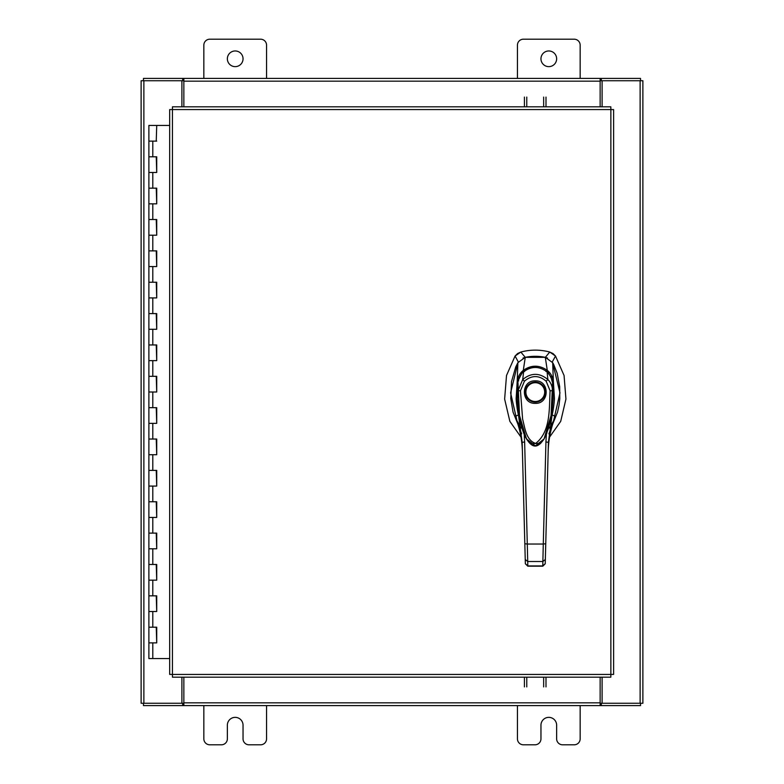 <?xml version="1.0" encoding="UTF-8"?>
<svg xmlns="http://www.w3.org/2000/svg" width="784" height="784" viewBox="0 0 784 784"><rect width="100%" height="100%" fill="white"/><g stroke="black" fill="none" stroke-linecap="round" stroke-linejoin="round"><path stroke-width="1.18" d="M149.117 627.2L156.722 627.2L149.117 627.2M156.241 642.88L148.882 642.88L156.722 642.88L156.241 627.2M149.117 595.84L156.722 595.84L149.117 595.84M156.241 611.52L148.882 611.52L156.722 611.52L156.241 595.84M149.117 564.48L156.722 564.48L149.117 564.48M156.241 580.16L148.882 580.16L156.722 580.16L156.241 564.48M149.117 533.12L156.722 533.12L149.117 533.12M156.241 548.8L148.882 548.8L156.722 548.8L156.241 533.12M149.117 501.76L156.722 501.76L149.117 501.76M156.241 517.44L148.882 517.44L156.722 517.44L156.241 501.76M149.117 470.4L156.722 470.4L149.117 470.4M156.241 486.08L148.882 486.08L156.722 486.08L156.241 470.4M149.117 439.04L156.722 439.04L149.117 439.04M156.241 454.72L148.882 454.72L156.722 454.72L156.241 439.04M149.117 407.68L156.722 407.68L149.117 407.68M156.241 423.36L148.882 423.36L156.722 423.36L156.241 407.68M149.117 376.32L156.722 376.32L149.117 376.32M156.241 392L148.882 392L156.722 392L156.241 376.32M149.117 344.96L156.722 344.96L149.117 344.96M156.241 360.64L148.882 360.64L156.722 360.64L156.241 344.96M149.117 313.6L156.722 313.6L149.117 313.6M156.241 329.28L148.882 329.28L156.722 329.28L156.241 313.6M149.117 282.24L156.722 282.24L149.117 282.24M156.241 297.92L148.882 297.92L156.722 297.92L156.241 282.24M149.117 250.88L156.722 250.88L149.117 250.88M156.241 266.56L148.882 266.56L156.722 266.56L156.241 250.88M149.117 219.52L156.722 219.52L149.117 219.52M156.241 235.2L148.882 235.2L156.722 235.2L156.241 219.52M149.117 188.16L156.722 188.16L149.117 188.16M156.241 203.84L148.882 203.84L156.722 203.84L156.241 188.16M149.117 156.8L156.722 156.8L149.117 156.8M156.241 172.48L148.882 172.48L156.722 172.48L156.241 156.8M169.677 125.44L148.882 125.44L148.882 141.12L156.722 141.12L148.882 141.12L148.882 658.56L169.677 658.56M156.241 141.12L156.722 125.44M540.96 58.8A7.84 7.84 0 0 0 548.8 66.64A7.84 7.84 0 0 0 556.64 58.8A7.84 7.84 0 0 0 548.8 50.96A7.84 7.84 0 0 0 540.96 58.8M580.16 78.4L580.16 45.158A5.958 5.958 0 0 0 574.202 39.2L523.398 39.2A5.958 5.958 0 0 0 517.44 45.158L517.44 78.4M517.44 705.6L517.44 738.842A5.958 5.958 0 0 0 523.398 744.8L535.002 744.8A5.958 5.958 0 0 0 540.96 738.842L540.96 725.2A7.84 7.84 0 0 1 548.8 717.36A7.84 7.84 0 0 1 556.64 725.2L556.64 738.842A5.958 5.958 0 0 0 562.598 744.8L574.202 744.8A5.958 5.958 0 0 0 580.16 738.842L580.16 705.6M227.36 58.8A7.84 7.84 0 0 0 235.2 66.64A7.84 7.84 0 0 0 243.04 58.8A7.84 7.84 0 0 0 235.2 50.96A7.84 7.84 0 0 0 227.36 58.8M266.56 78.4L266.56 45.158A5.958 5.958 0 0 0 260.602 39.2L209.798 39.2A5.958 5.958 0 0 0 203.84 45.158L203.84 78.4M203.84 705.6L203.84 738.842A5.958 5.958 0 0 0 209.798 744.8L221.402 744.8A5.958 5.958 0 0 0 227.36 738.842L227.36 725.2A7.84 7.84 0 0 1 235.2 717.36A7.84 7.84 0 0 1 243.04 725.2L243.04 738.842A5.958 5.958 0 0 0 248.998 744.8L260.602 744.8A5.958 5.958 0 0 0 266.56 738.842L266.56 705.6M535.286 356.308A49.392 49.392 0 0 0 525.231 357.337L520.841 352.045A55.556 55.556 0 0 1 549.741 352.045L545.35 357.337A49.392 49.392 0 0 0 535.286 356.308M517.695 353.476L520.841 352.045L515.068 356.034L506.513 375.487L504.631 399.085L509.865 421.351L520.997 437.119M549.574 437.119L560.707 421.351L565.94 399.085L564.068 375.487L555.503 356.034L553.053 353.594M517.881 363.061L510.6 392.833L517.469 422.899M553.102 422.899L559.982 392.833L552.691 363.061M552.171 362.159L555.503 356.034L549.741 352.045L552.945 353.525M517.587 353.545L515.068 356.034L518.41 362.159M547.526 358.043L545.35 357.337M525.231 357.337L523.046 358.043M535.286 403.358C520.782 403.976 520.782 380.24 535.286 380.857C549.79 380.24 549.79 403.976 535.286 403.358M545.301 392.108A10.016 10.016 0 0 1 535.286 402.123A10.016 10.016 0 0 1 525.27 392.108A10.016 10.016 0 0 1 535.286 382.092A10.016 10.016 0 0 1 545.301 392.108M544.684 392.108A9.398 9.398 0 0 1 535.286 401.506A9.398 9.398 0 0 1 525.888 392.108A9.398 9.398 0 0 1 535.286 382.71A9.398 9.398 0 0 1 544.684 392.108M552.612 382.915L553.161 398.752L551.554 415.569L548.663 428.044L544.204 438.687M544.165 438.756L540.333 443.636L537.079 445.537L534.384 445.743L531.915 444.851L529.122 442.519L525.358 436.815L522.085 428.613L519.086 415.912L517.42 398.84L517.959 382.915M520.468 390.765L524.427 381.191L522.712 379.544C531.111 372.625 539.49 372.625 547.869 379.544C550.789 382.455 552.357 386.179 552.573 390.726L550.103 390.765C549.055 408.395 550.956 431.425 535.678 443.43C526.025 440.353 524.888 427.623 522.605 419.068L520.468 390.765L517.999 390.726L522.712 379.544L523.604 371.773C531.415 366.05 539.196 366.05 546.967 371.783C547.506 369.989 554.259 383.582 552.602 382.866L551.044 415.54L544.067 438.922L535.403 445.871L526.495 438.913L519.537 415.598L517.969 382.866C516.313 383.582 523.085 369.97 523.604 371.783L523.477 371.89M524.427 381.191C531.699 375.075 538.931 375.075 546.144 381.191L547.869 379.544L547.095 371.89M552.818 423.791L557.532 412.119L559.021 405.279L559.796 398.625L559.688 386.679L557.15 373.243L553.71 364.56L552.681 362.669L545.301 357.328L525.27 357.328L517.891 362.669L515.705 367.02L511.521 381.592L510.776 398.625L513.05 412.119L517.763 423.791M518.685 380.838L517.215 381.22L517.891 362.669M516.47 420.038L515.117 416.51L518.459 414.854C517.656 412.678 515.99 401.045 516.176 398.047L517.215 381.22C517.901 376.712 519.919 373.106 523.291 370.371L525.27 357.328M524.614 371.498L523.291 370.371C531.287 364.815 539.284 364.815 547.281 370.371L545.301 357.328M545.958 371.498L547.281 370.371C550.642 373.086 552.671 376.702 553.357 381.2L552.681 362.669M551.887 380.838L553.367 381.249L554.406 397.978C554.602 400.957 552.916 412.698 552.112 414.854L555.454 416.51L554.102 420.038M519.351 414.246L518.459 414.854L522.164 442.352L522.418 451.839C522.056 439.158 519.625 427.388 515.117 416.51L521.674 433.856M548.898 433.856L555.454 416.51C550.956 427.378 548.526 439.158 548.163 451.839C548.496 439.932 550.672 428.838 554.67 418.538L554.641 418.617M542.763 566.195L527.818 566.195L527.289 544.037L543.283 544.037L542.763 566.195L545.223 563.794L548.408 442.352L552.112 414.854L551.221 414.246M545.233 563.696L542.763 565.921L527.808 565.921L525.349 563.696L522.164 442.352L524.633 441.951L524.163 433.65M515.941 418.617L515.911 418.538C519.91 428.828 522.075 439.932 522.418 451.839L525.319 562.559M545.419 556.385L545.341 559.482L542.871 561.511L527.701 561.511L525.231 559.482M546.409 433.65L545.938 441.951L548.408 442.352M524.819 543.753L527.289 544.037L524.633 441.951M545.752 543.753L543.283 544.037L545.938 441.951M540.607 443.489L529.994 443.519M524.427 106.81L524.427 97.089M526.77 97.089L526.77 106.81M545.997 97.089L545.997 106.81M543.655 106.81L543.655 97.089M610.863 109.564L613.617 109.593L613.617 674.407L610.863 674.436L610.824 677.19L172.47 677.19L172.431 674.436L169.677 674.407L169.677 109.593L172.431 109.564L172.47 106.81L610.824 106.81L610.863 109.564L172.431 109.564L172.431 674.436L610.863 674.436L610.863 109.564M602.102 677.19L602.102 703.258L642.88 703.258L642.88 80.742L602.102 80.742L602.102 106.81M181.898 106.81L181.898 80.742L141.12 80.742L141.12 703.258L181.898 703.258L181.898 677.19M600.142 677.19L600.142 705.6L183.858 705.6L183.858 677.19M602.102 703.258L601.318 703.258L601.318 705.6L640.538 705.6L640.538 703.258M183.858 703.258L182.682 703.258L182.682 705.6L143.462 705.6L143.462 703.258M182.682 703.258L181.898 703.258M601.318 703.258L600.142 703.258M600.142 705.6L601.318 705.6M182.682 705.6L183.858 705.6M183.858 106.81L183.858 78.4L600.142 78.4L600.142 106.81M181.898 80.742L182.682 80.742L182.682 78.4L143.462 78.4L143.462 80.742M600.142 80.742L601.318 80.742L601.318 78.4L640.538 78.4L640.538 80.742M601.318 80.742L602.102 80.742M182.682 80.742L183.858 80.742M183.858 78.4L182.682 78.4M601.318 78.4L600.142 78.4M545.997 677.19L545.997 686.911M543.655 686.911L543.655 677.19M524.427 686.911L524.427 677.19M526.77 677.19L526.77 686.911M544.067 438.922L546.713 433.532L552.122 411.767L552.612 382.886L550.907 376.849L547.036 371.753C538.931 365.952 531.091 365.952 523.536 371.753L523.536 371.753C522.458 371.626 517.42 380.015 517.959 382.886L517.969 382.866C516.558 396.665 517.518 410.463 520.841 424.291C522.967 431.641 524.77 436.374 526.25 438.491L526.505 438.922C532.258 447.782 537.226 449.056 544.076 438.922M152.802 642.88L152.802 658.56M152.802 611.52L152.802 627.2M152.802 580.16L152.802 595.84M152.802 548.8L152.802 564.48M152.802 517.44L152.802 533.12M152.802 486.08L152.802 501.76M152.802 454.72L152.802 470.4M152.802 423.36L152.802 439.04M152.802 392L152.802 407.68M152.802 360.64L152.802 376.32M152.802 329.28L152.802 344.96M152.802 297.92L152.802 313.6M152.802 266.56L152.802 282.24M152.802 235.2L152.802 250.88M152.802 203.84L152.802 219.52M152.802 172.48L152.802 188.16M152.802 141.12L152.802 156.8M546.144 381.191L550.103 390.765M640.126 80.742L640.126 703.258M143.874 703.258L143.874 80.742M183.858 702.846L600.142 702.846M600.142 81.154L183.858 81.154M156.722 627.2L156.722 642.88M156.722 595.84L156.722 611.52M156.722 564.48L156.722 580.16M156.722 533.12L156.722 548.8M156.722 501.76L156.722 517.44M156.722 470.4L156.722 486.08M156.722 439.04L156.722 454.72M156.722 407.68L156.722 423.36M156.722 376.32L156.722 392M156.722 344.96L156.722 360.64M156.722 313.6L156.722 329.28M156.722 282.24L156.722 297.92M156.722 250.88L156.722 266.56M156.722 219.52L156.722 235.2M156.722 188.16L156.722 203.84M156.722 156.8L156.722 172.48M516.284 419.499L521.017 428.074M549.564 428.074L554.288 419.499M527.818 566.195L525.349 563.765"/></g></svg>
